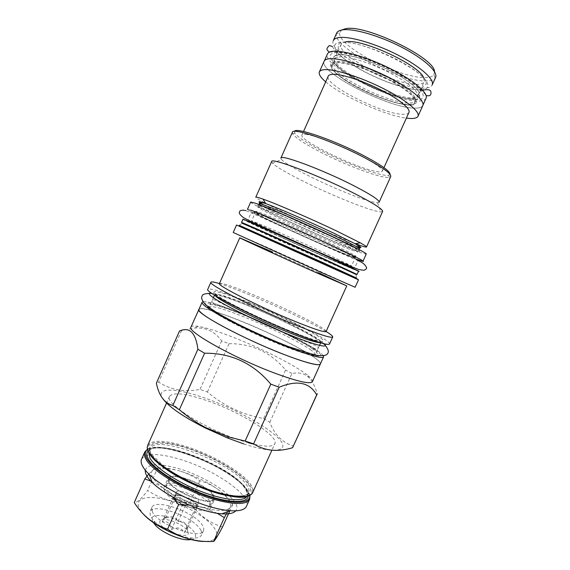 <?xml version="1.0" encoding="UTF-8"?>
<svg xmlns="http://www.w3.org/2000/svg" width="570" height="570" viewBox="0 0 570 570"><rect width="100%" height="100%" fill="white"/><g stroke="black" fill="none" stroke-linecap="round" stroke-linejoin="round"><path stroke-width="0.43" stroke-dasharray="2.85 2.14" d="M187.281 528.896L187.373 528.518C187.965 526.366 186.91 527.841 184.195 532.936C181.802 527.77 177.555 526.637 171.463 529.537C170.131 522.989 167.01 520.51 162.108 522.099C164.452 517.959 165.635 516.27 165.663 517.033L165.549 518.244C171.492 515.444 175.638 516.577 177.99 521.635C182.828 520.089 185.927 522.512 187.281 528.896L198.004 505.077L195.097 508.725L188.798 506.944L177.662 501.522L172.945 497.931L176.208 494.475L182.414 496.256L193.28 501.536L198.004 505.077M177.99 521.635L188.599 498.038L193.28 501.536L196.351 504.607L196.565 506.887C195.474 508.012 192.888 508.034 188.798 506.944L182.429 505.141L177.662 501.522L174.648 498.415L174.591 496.185C175.802 495.138 178.41 495.159 182.414 496.256L188.599 498.038M160.177 523.688C159.244 521.714 159.792 520.41 161.809 519.776C167.594 517.717 184.609 525.184 187.502 531.041L187.687 531.404C192.724 540.438 164.067 532.537 160.177 523.688M162.108 522.099L172.945 497.931M165.549 518.244L176.208 494.475M171.463 529.537L182.429 505.141M153.18 522.433L152.781 521.7C145.507 507.841 187.844 519.576 194.619 532.957C196.529 536.491 195.467 538.714 191.427 539.626M200.633 529.865C201.823 531.895 202.115 533.613 201.502 535.03C200.398 537.296 197.213 538.294 191.94 538.03C180.704 537.546 161.852 529.074 154.035 520.994L150.38 516.213L149.931 511.853C153.188 502.17 193.836 516.805 200.633 529.865M152.375 511.753L151.898 507.443C155.09 497.916 195.731 512.601 202.592 525.533C203.789 527.542 204.089 529.238 203.49 530.627C201.06 540.524 157.591 524.642 152.375 511.753M205.827 541.407C216.322 540.666 219.357 536.505 214.947 528.917C208.456 518.565 186.924 505.668 167.601 500.225C148.228 494.653 134.263 497.774 139.13 508.112L142.899 513.563M222.542 527.001C209.375 522.968 198.538 514.817 190.038 502.555C174.278 502.982 160.134 498.95 147.63 490.449C141.396 498.807 136.935 502.847 134.249 502.569M148.834 474.041L153.024 469.837C155.004 468.234 156.529 467.664 157.598 468.127L147.63 490.449M145.293 470.207C147.915 463.545 159.115 463.047 178.88 468.711C209.539 477.51 243.874 502.02 235.716 510.848M217.256 513.314L203.141 507.549C188.079 502.989 174.791 496.534 163.284 488.176L162.821 487.827C152.504 479.598 149.183 473.649 152.853 469.979M153.024 469.837C157.726 466.809 166.789 467.236 180.206 471.126L180.683 471.269C194.235 475.53 206.418 481.415 217.241 488.918L217.69 489.245C228.036 496.869 232.232 502.897 230.266 507.336L230.159 507.507C226.931 511.447 218.082 511.504 203.611 507.685M141.574 459.156C146.02 452.993 158.816 453.043 179.977 459.306C213.65 469.231 252.047 495.359 246.454 506.288M248.37 442.783L240.911 440.503C205.179 429.132 164.067 403.004 169.547 396.328C173.166 392.025 185.435 393.393 206.34 400.425C239.607 411.59 279.072 435.772 274.861 443.659L271.904 450.186M254.391 444.329C266.468 446.98 273.294 446.759 274.861 443.659M243.896 443.973C277.013 454.817 291.006 450.699 278.181 438.009C265.798 425.441 232.695 407.685 204.053 397.774C174.99 387.507 153.857 387.123 163.476 399.556M293.187 446.816L293.436 445.982C282.599 442.84 274.719 434.953 269.795 422.327L263.646 418.515C242.478 414.689 223.732 405.847 207.402 391.989L200.006 389.396C184.73 392.381 170.943 389.973 158.638 382.164L156.365 383.168M269.795 422.327L291.89 373.514C298.944 372.089 304.587 373.443 308.819 377.589C312.132 380.732 314.939 386.097 317.233 393.685L293.436 445.982M190.986 327.059C191.577 325.912 193.985 325.669 198.21 326.332C206.034 327.665 217.134 331.099 231.506 336.642C260.697 347.843 296.279 365.833 308.178 375.758L308.819 377.589M179.536 330.985L193.921 328.085C205.549 327.059 214.805 331.334 221.68 340.903L229.012 343.703L207.402 391.989M221.68 340.903L200.006 389.396M229.012 343.703C251.755 343.468 270.615 352.224 285.591 369.98L263.646 418.515M291.89 373.514L285.591 369.98M312.431 381.644C312.894 380.439 311.477 378.48 308.178 375.758M199.08 309.054C202.998 307.586 216.258 311.305 238.859 320.205C275.281 334.519 320.939 358.395 320.525 363.632M320.383 363.945C320.782 362.798 318.787 360.675 314.384 357.575C290.28 339.969 201.089 302.378 198.937 309.368M323.375 355.787C322.627 354.604 320.661 352.923 317.476 350.757C294.483 334.647 212.596 299.343 203.055 301.715M310.18 349.467C313.913 352.053 315.623 353.799 315.303 354.711C313.799 356.499 303.219 353.607 283.575 346.047C255.88 335.274 220.091 317.397 211.869 310.443C209.824 308.798 208.941 307.665 209.219 307.031C211.669 305.392 223.184 308.648 243.753 316.806C268.342 326.61 298.594 341.409 310.18 349.467M329.531 344.002C331.583 340.689 284.373 316.742 247.173 301.63C223.597 292.032 210.465 287.921 207.779 289.282M326.083 331.505C312.118 322.919 277.832 306.56 250.102 295.096C237.156 289.738 226.931 285.898 219.414 283.568M219.421 283.539C221.573 282.599 232.931 286.368 253.493 294.854C286.183 308.334 327.8 329.104 326.097 331.476M318.459 272.688L272.645 252.075M233.215 232.474L270.807 248.969L355.124 287.266M242.948 219.286L278.053 235.894C312.766 251.748 358.765 271.99 358.523 271.227M349.816 254.334L355.894 256.286C355.58 255.481 346.425 250.871 328.434 242.442C303.169 230.643 268.769 215.66 259.435 212.339L255.866 211.335C256.92 212.539 266.888 217.526 285.762 226.304C308.456 236.842 337.668 249.646 349.816 254.334M247.494 209.261C245.941 210.423 329.973 248.777 355.758 258.773L363.005 261.174C363.603 260.64 344.202 251.114 316.82 238.645C289.489 226.197 260.704 213.786 251.406 210.387L247.601 209.033M250.7 202.065C248.891 203.789 332.887 242.336 358.893 251.855C363.553 253.593 366.011 254.313 366.253 253.999M351.704 250.166L357.839 251.99C357.575 251.078 348.462 246.375 330.486 237.897C305.242 226.012 270.8 211.107 261.402 207.929L257.79 207.024C258.787 208.349 268.712 213.429 287.572 222.257C310.251 232.852 339.492 245.606 351.704 250.166M355.438 243.682C340.155 237.897 311.363 225.349 288.662 214.634C267.793 204.758 256.835 198.951 255.78 197.227M271.655 161.566L272.503 163.241C276.657 167.096 287.002 173.138 303.554 181.367C332.759 195.923 372.246 211.712 380.81 211.912L382.634 211.441M379.107 202.229L377.554 202.735C370.144 202.948 334.804 189.012 308.805 175.916C294.099 168.528 285.007 163.084 281.53 159.586L272.503 163.241M280.882 158.09L281.53 159.586M292.367 132.311L292.645 133.808C295.488 137.812 304.494 143.768 319.663 151.684C346.004 165.457 382.42 179.051 389.453 177.313L390.756 176.529M294.512 131.413L294.69 132.981C297.405 136.886 306.133 142.692 320.874 150.402C346.482 163.825 381.921 177.006 388.712 175.232L390.008 174.327M305.698 134.349C313.407 135.076 333.892 142.507 352.403 151.442C370.949 160.362 383.596 168.863 382.356 171.178C381.921 172.019 380.076 172.168 376.82 171.613C357.704 168.834 298.452 140.077 301.943 135.04C302.25 134.363 303.504 134.135 305.698 134.349M408.947 112.425C408.277 113.772 406.218 114.385 402.755 114.264C382.306 114.271 323.297 84.396 328.227 76.152M325.677 81.852C341.608 95.931 385.263 115.553 406.367 118.118M324.123 61.232C318.06 72.155 389.232 108.471 414.832 108.143C419.264 108.236 421.928 107.388 422.819 105.585M414.775 108.108C389.21 108.435 318.138 72.169 324.195 61.268C324.8 59.914 326.496 59.088 329.289 58.795C339.342 57.641 365.114 65.457 387.821 76.914C410.585 88.357 425.199 100.762 422.748 105.557C421.857 107.352 419.199 108.207 414.775 108.108M426.061 98.254C425.127 100.128 422.434 101.054 417.981 101.025C392.217 101.766 321.188 65.336 327.458 53.943M339.036 56.914C347.743 55.917 369.41 62.451 388.355 72.069C407.351 81.667 419.598 92.212 417.497 96.415C416.741 97.947 414.547 98.717 410.92 98.71C389.51 99.486 329.075 68.535 334.519 59.123C335.067 57.919 336.571 57.178 339.036 56.914M423.702 77.769L424.173 81.66C423.36 83.327 421.116 84.21 417.425 84.317C395.673 85.814 335.31 54.57 341.124 44.332C341.708 43.028 343.261 42.187 345.776 41.824M333.336 40.563C326.66 52.868 397.718 89.654 423.888 88.151C428.405 88.058 431.169 86.996 432.167 84.98M336.671 33.074L336.435 33.794C332.317 47.374 401.408 82.764 427.165 80.904C431.212 80.762 433.877 79.85 435.166 78.161L435.551 77.506M434.511 71.735L433.92 74.791C432.701 76.437 430.165 77.335 426.31 77.499C401.75 79.479 335.588 45.515 339.784 32.49L336.435 33.794M341.679 30.011L339.784 32.49M181.566 330.536L158.638 382.164M172.461 496.912L163.284 488.176M162.821 487.827L151.855 481.486M203.141 507.549L189.425 505.113M230.159 507.507L227.715 511.603M217.69 489.245C222.941 493.078 227.95 498.173 232.717 504.514L230.273 507.336M232.717 504.514L229.881 510.777M180.683 471.269C187.409 473.371 193.8 476.534 199.842 480.759C206.176 482.519 211.969 485.241 217.241 488.918M199.842 480.759L190.038 502.555M157.598 468.127C165.913 468.148 173.451 469.153 180.206 471.126M184.195 532.936L195.097 508.725M176.265 492.273C177.405 488.426 195.339 495.045 198.26 500.36L198.659 502.341C197.655 506.26 179.187 499.42 176.579 494.119L176.265 492.273L174.349 496.555M409.538 105.087C397.276 104.873 371.547 95.582 352.545 84.745C333.414 73.929 324.259 63.127 335.067 62.13C345.548 60.933 375.238 71.157 395.979 83.391C416.877 95.617 422.085 105.478 409.538 105.087M331.911 64.973C332.438 63.812 333.927 63.113 336.371 62.878C345.014 62.016 366.631 68.642 385.591 78.218C404.586 87.787 416.898 98.19 414.853 102.251C414.126 103.733 411.953 104.453 408.348 104.403C387.066 104.894 326.617 74.05 331.911 64.973L332.567 63.512C333.094 62.337 334.583 61.631 337.041 61.389C345.698 60.491 367.322 67.096 386.282 76.679C405.277 86.255 417.575 96.693 415.516 100.79C414.775 102.287 412.602 103.013 408.989 102.978C387.678 103.54 327.23 72.675 332.567 63.512L331.291 65.593L331.576 68.101C332.794 70.986 341.017 78.104 351.512 84.111C370.5 95.14 397.005 104.844 409.331 104.937C413.763 104.31 415.587 103.712 414.803 103.127L415.516 100.79L414.853 102.251M212.646 494.803L213.572 498.771C211.833 506.388 174.605 492.452 169.618 482.177L169.026 478.75C171.335 471.411 206.454 484.45 212.646 494.803M168.642 481.892C173.829 492.615 212.745 507.193 214.548 499.227L213.572 495.074C207.074 484.265 170.459 470.67 168.043 478.33L168.642 481.892M164.509 491.126C169.568 502.113 208.506 516.584 210.43 508.347L209.518 504.065L208.784 503.053C202.585 494.703 179.365 484.265 169.012 485.177C166.29 485.348 164.602 486.103 163.953 487.457L164.509 491.126M144.737 452.06C149.084 446.111 161.823 446.31 182.956 452.658C208.178 460.389 237.27 476.94 246.689 489.423C249.738 493.392 250.736 496.662 249.66 499.22M147.544 449.552C160.583 438.9 231 467.072 246.354 488.554L249.674 495.451M248.214 496.05C248.42 493.841 247.359 491.205 245.014 488.148C229.724 466.559 157.783 438.565 148.065 451.048M231.534 496.192C241.26 497.318 246.953 496.171 248.606 492.751C249.575 490.428 248.648 487.443 245.82 483.802C230.237 462.014 155.61 433.898 150.273 448.554L148.912 451.618C152.824 437.81 229.154 465.59 244.395 487.507C247.601 492.836 248.541 495.601 247.223 495.8C248.207 493.449 247.294 490.435 244.473 486.759C228.976 464.807 154.335 436.762 148.912 451.618L148.67 452.295M159.03 463.609C155.418 460.439 152.86 457.56 151.364 454.974C149.889 452.38 149.525 450.243 150.273 448.554C149.618 449.986 150.017 451.917 151.463 454.347L165.293 467.55C173.323 472.844 179.514 476.591 183.875 478.793C194.684 484.293 205.442 488.682 216.144 491.953C235.232 497.047 246.055 497.311 248.606 492.751L246.874 496.427M247.33 483.032C237.975 471.169 210.373 455.53 186.055 447.892C161.673 440.118 144.096 441.871 150.737 453.485C156.935 464.978 188.998 484.065 216.422 492.045C243.932 500.189 257.056 494.988 247.33 483.032M248.1 495.879C253.187 493.649 253.379 489.509 248.67 483.445C239.001 471.226 210.651 455.174 185.656 447.315C160.612 439.32 142.457 441.08 149.24 453.029M147.708 445.377C151.969 439.627 164.659 439.962 185.763 446.388C210.95 454.219 240.098 470.692 249.61 482.968C252.695 486.88 253.721 490.072 252.681 492.558M312.039 348.598C324.679 357.105 313.657 356.328 284.858 344.985C256.179 333.742 219.984 315.695 211.121 308.434C201.801 300.996 218.453 304.886 243.882 315.132C269.225 325.306 299.777 340.226 312.039 348.598M215.182 295.566L214.783 294.54C217.063 293.272 228.47 296.799 248.99 305.107C281.63 318.317 322.898 339.349 320.953 342.257L319.92 342.641M249.147 302.962C274.619 313.393 305.492 328.256 318.053 336.286C331.006 344.458 320.19 343.083 291.234 331.398C262.392 319.813 225.741 301.858 216.607 295.018C207.003 287.993 223.59 292.453 249.147 302.962M358.509 279.827L273.899 242.058L236.529 225.015L274.177 241.723C310.878 258.459 359.314 279.528 358.509 279.827M324.772 263.874C356.286 278.117 366.296 282.827 350.863 276.03L269.866 239.756M274.398 241.794L350.486 275.859C365.798 282.599 355.83 277.911 324.558 263.782L241.402 226.575L274.398 241.794M242.1 223.269L276.536 239.186L356.108 274.512L357.077 274.412C357.397 275.004 311.462 254.647 276.721 238.866L241.53 222.485L242.1 223.269L239.265 225.357L324.857 264.06M280.24 236.799L346.382 266.161C359.499 271.69 350.536 267.131 323.846 254.933L252.432 223.269C242.157 219.072 256.443 225.955 280.24 236.799M281.715 235.339C311.89 249.161 351.833 266.667 351.548 265.869L323.853 252.595C291.755 237.854 249.867 219.55 251.584 220.946L281.715 235.339M350.408 256.293C337.611 251.27 308.085 238.31 284.615 227.451C261.053 216.55 247.059 209.347 257.419 213.173C267.366 216.807 302.178 232.004 328.434 244.224C354.832 256.493 363.553 261.473 350.408 256.293M353.55 249.354C366.802 254.32 358.224 249.026 331.861 236.628C305.648 224.281 270.757 209.211 260.697 205.82C250.223 202.236 264.095 209.724 287.636 220.711C311.07 231.669 340.653 244.551 353.55 249.354M259.229 203.789C260.184 205.214 270.087 210.351 288.933 219.222C319.001 233.372 359.221 250.365 359.299 248.769M263.661 204.894L289.261 217.576C312.902 228.705 343.582 241.979 355.538 246.183M412.758 97.983C425.391 98.183 420.304 88.051 399.435 75.725C378.729 63.377 348.975 53.259 338.402 54.663C327.493 55.874 336.549 66.911 355.652 77.812C374.625 88.735 400.404 97.954 412.758 97.983M209.774 501.18L210.658 505.234C208.834 513.036 171.599 499.17 166.689 488.718L166.134 485.22C168.52 477.689 203.654 490.663 209.774 501.18M356.585 259.136L356.307 259.022C341.615 253.244 308.463 238.688 282.029 226.454C255.495 214.192 239.279 205.87 250.786 210.095M358.473 271.334L351.925 268.691C327.608 258.516 249.346 223.148 242.906 219.393M324.287 343.817L319.464 340.262C298.252 326.147 224.587 293.892 211.399 293.087M315.132 349.823C301.972 340.881 269.61 325.085 242.713 314.284C215.738 303.404 197.833 299.165 207.63 307.045C216.935 314.733 255.702 334.077 286.382 346.097C317.184 358.209 328.69 358.915 315.132 349.823M420.232 89.768C406.631 89.967 378.786 80.128 358.331 68.215C337.746 56.337 327.928 43.968 339.805 42.266C351.327 40.356 383.874 51.2 406.353 64.823C428.996 78.418 434.126 89.768 420.232 89.768M415.73 99.714C402.27 99.622 374.49 89.675 353.998 77.891C333.372 66.134 323.397 54.136 335.124 52.754C346.496 51.157 378.95 62.166 401.48 75.625C424.173 89.055 429.488 99.992 415.73 99.714M165.663 517.033L161.809 519.776M187.373 528.518L187.687 531.404M189.204 539.07L191.94 538.03M155.076 523.73L154.035 520.994M151.898 507.443L149.931 511.853M249.974 495.294L246.739 488.953C231.384 467.486 162.806 439.442 147.459 449.224M169.547 396.328L166.761 402.591M198.21 326.332L193.921 328.085M213.372 297.697L209.219 307.031L211.955 309.368C218.794 314.419 242.407 326.973 266.888 337.59L286.632 345.769L306.525 352.794L314.69 354.768L315.303 354.711L319.521 345.406M320.675 342.862L320.953 342.257C319.392 342.078 309.346 338.445 290.814 331.355C268.784 322.442 240.918 309.332 226.19 301.145L215.339 294.79L214.783 294.54L214.512 295.153M356.108 274.512L356.435 278.01C350.45 276.193 307.28 256.507 274.483 241.801L239.265 225.357M252.239 222.956L251.584 220.946L255.866 211.335C252.674 212.546 268.27 219.778 290.821 230.237C312.959 240.369 338.58 251.641 349.873 255.809C353.949 257.284 355.958 257.44 355.894 256.286L351.548 265.869L349.61 266.717M349.553 266.71C342.242 264.943 306.995 248.777 280.476 236.814C265.755 230.209 256.358 225.599 252.282 222.991M258.901 204.53L257.79 207.024C258.31 206.069 259.514 205.905 261.402 206.525C269.667 208.869 296.25 220.348 320.532 231.463C345.099 242.906 360.91 250.422 357.839 251.99L358.972 249.503M377.554 202.735L380.81 211.912M294.69 132.981L292.645 133.808M388.712 175.232L389.453 177.313M382.356 171.178L383.952 167.651M301.943 135.04L303.525 131.506M324.195 61.268L324.465 60.669M422.748 105.557L423.018 104.958M341.124 44.332L334.519 59.123L335.224 56.651C334.64 56.423 335.787 55.824 338.666 54.863C352.745 53.915 379.919 64.36 399.613 75.881C410.3 82.13 418.01 89.447 418.715 91.905L418.879 94.249L417.497 96.415L424.173 81.66M433.92 74.791L435.166 78.161M203.49 530.627L201.502 535.03M198.659 502.341L196.736 506.616M213.572 498.771L210.658 505.234L208.784 503.053M210.43 508.347L214.548 499.227M163.953 487.457L168.043 478.33M169.026 478.75L166.134 485.22L169.012 485.177M358.124 260.647C331.64 249.518 267.722 219.699 245.72 210.565M251.527 222.671C270.087 232.738 333.792 261.174 350.037 266.981C353.628 268.107 355.523 267.658 355.716 265.634L356.998 262.806C357.476 261.324 358.459 261.01 355.124 257.954C350.194 254.605 335.132 247.387 318.495 239.735L269.446 218.203L256.393 213.344L253.322 212.71C251.398 212.888 250.38 213.593 250.259 214.833L248.99 217.676C247.651 219.236 248.47 220.889 251.434 222.614M325.442 345.584L321.68 342.399C301.074 327.721 230.437 295.517 209.311 293.4M312.859 347.615C317.198 350.023 317.853 349.182 318.21 348.306L317.754 346.368L307.451 342.185C294.711 337.497 270.493 327.429 249.681 317.554L215.068 300.055C213.23 299.442 212.19 299.72 211.962 300.903C211.52 301.416 212.204 302.235 214.007 303.354L231.32 309.61C257.79 319.343 298.288 338.894 312.859 347.615M422.584 90.145L420.788 90.16C405.562 89.497 384.65 82.023 365.876 72.461C346.738 62.935 334.711 51.279 332.367 46.576M329.524 52.077L334.17 52.034C343.119 51.193 368.263 58.097 390.621 69.519C413.62 80.52 425.291 93.965 426.082 95.475M415.067 99.237C417.447 99.23 419.021 98.653 419.805 97.491C418.95 91.742 421.059 87.281 426.132 84.118C429.538 71.977 357.618 37.734 340.611 42.864L337.989 44.503C339 50.374 337.07 54.912 332.182 58.119C331.954 59.75 332.16 60.698 335.93 64.88C341.694 70.245 350.087 75.831 361.123 81.66C380.005 91.392 402.392 99.266 415.067 99.237"/><path stroke-width="0.85" d="M191.427 539.626L187.224 539.818C177.868 539.434 162.329 532.444 155.824 525.704L153.18 522.433M142.899 513.563C154.171 527.093 188.891 542.448 205.827 541.407M151.855 481.486L144.794 478.921L148.834 474.041M144.794 478.921L134.249 502.569C142.835 515.886 153.943 524.756 167.587 529.174C181.153 538.158 196.479 542.248 213.572 541.457C214.662 540.937 217.655 536.121 222.542 527.001L229.881 510.777M235.716 510.848C233.614 513.321 228.998 514.318 221.851 513.841C217.056 513.477 211.541 512.416 205.307 510.663C185.913 505.298 162.699 492.929 152.261 482.569C147.167 477.539 144.844 473.421 145.293 470.207M210.921 506.958C188.371 500.652 161.203 486.217 149.155 474.354C142.55 467.863 140.028 462.797 141.574 459.156L144.737 452.06C143.925 453.877 144.281 456.171 145.792 458.943C151.641 470.955 185.749 491.447 214.306 499.455C234.626 504.942 246.411 504.863 249.66 499.22L246.454 506.288C244.765 509.865 239.293 511.34 230.059 510.713C224.537 510.264 218.16 509.017 210.921 506.958M248.37 442.783L254.391 444.329M243.896 443.973L227.494 437.967L205.257 427.97C183.818 417.041 169.888 407.571 163.476 399.556M317.098 394.262L292.595 447.699L317.233 393.685M292.595 447.699C277.882 452.238 264.879 450.955 253.6 443.852L245.114 441.052L228.713 437.019L205.221 427.4C196.322 422.655 187.701 416.777 179.351 409.773L172.845 405.455C164.416 403.14 158.923 395.715 156.365 383.168L179.536 330.985C189.632 326.624 195.752 332.723 197.89 349.267L172.845 405.455M316.649 394.832C309.603 382.377 297.12 379.848 279.2 387.23L253.6 443.852M279.2 387.23L270.814 384.144L245.114 441.052M320.525 363.632L312.431 381.644C310.443 384.415 298.174 381.693 275.616 373.464C235.025 358.523 186.105 331.17 190.986 327.059L199.08 309.054M270.814 384.144C253.251 363.275 231.178 352.965 204.587 353.215L197.89 349.267M204.587 353.215L179.351 409.773M320.454 363.974C318.716 366.211 306.617 363.069 284.159 354.547C243.732 339.093 194.398 312.51 198.866 309.332M202.101 302.264L198.937 309.368C198.602 310.116 199.536 311.427 201.723 313.279C209.845 320.255 239.065 335.659 268.221 348.042C297.405 360.468 319.414 366.923 320.383 363.945L323.596 356.863C322.741 359.606 300.832 352.894 271.655 340.411C242.507 327.964 213.201 312.716 204.972 305.99C202.749 304.195 201.787 302.948 202.101 302.264L203.055 301.715M323.375 355.787L323.596 356.863M332.716 336.977C331.355 338.381 319.521 334.597 297.219 325.627C257.056 309.389 207.074 283.974 210.914 282.236L207.779 289.282C203.775 291.398 253.593 317.12 293.821 333.151C316.165 342.007 328.071 345.62 329.531 344.002L332.716 336.977C332.958 336.186 330.743 334.362 326.083 331.505M210.914 282.236C211.349 281.53 214.185 281.979 219.414 283.568M239.778 237.811C237.505 237.156 282.093 257.512 316.713 272.88L346.774 285.898L326.097 331.476C324.871 332.645 314.462 329.261 294.854 321.323C259.849 307.102 216.208 285.029 219.421 283.539L239.778 237.811L272.645 252.075M346.774 285.898L318.459 272.688M321.174 272.396L233.215 232.474L236.529 225.015L358.509 279.827L355.124 287.266L321.174 272.396M326.681 256.108C289.389 239.037 240.796 217.712 242.948 219.286L241.53 222.485C239.3 221.075 287.822 242.528 325.142 259.514L357.077 274.412L358.523 271.227L326.681 256.108M363.104 260.946L366.253 253.999C366.966 253.23 347.664 243.461 320.29 230.943C292.973 218.431 264.095 206.176 254.69 203.006L250.7 202.065L247.601 209.033M355.538 246.183C362.891 248.755 362.734 247.943 355.074 243.746L333.251 232.931C309.881 221.844 277.996 208.014 265.791 203.618L263.034 199.115C276.222 203.754 311.12 218.837 336.592 230.985L360.269 242.82C364.593 245.193 366.674 246.582 366.503 246.988C366.09 247.423 362.399 246.326 355.438 243.682M263.034 199.115C258.388 197.462 255.966 196.835 255.78 197.227L271.655 161.566C270.892 157.206 318.58 175.254 353.692 193.109C373.279 203.119 382.926 209.233 382.634 211.441L366.503 246.988M353.493 185.556C370.863 194.527 379.399 200.084 379.107 202.229L390.756 176.529C391.348 173.729 383.019 167.673 365.769 158.353C335.06 141.887 292.403 127.082 292.367 132.311L280.882 158.09C280.426 153.986 322.584 169.689 353.493 185.556M390.008 174.327C390.243 171.477 382.142 165.606 365.705 156.722C336.279 140.911 295.26 126.633 294.512 131.413M303.525 131.506L328.227 76.152C328.705 75.083 330.13 74.471 332.502 74.314C340.832 73.73 361.786 80.334 380.233 89.597C398.729 98.845 410.82 108.72 408.947 112.425L383.952 167.651M406.367 118.118L410.158 118.475C414.54 118.667 417.155 117.919 417.995 116.237C420.304 111.741 405.548 99.629 382.741 88.243C359.983 76.836 334.277 68.82 324.351 69.683C321.594 69.903 319.934 70.644 319.364 71.913C318.53 74.178 320.632 77.492 325.677 81.852M417.995 116.237L422.819 105.585C425.27 100.783 410.642 88.357 387.842 76.9C365.099 65.429 339.293 57.606 329.225 58.753C326.432 59.052 324.729 59.879 324.123 61.232L319.364 71.913M324.465 60.669L327.458 53.943C328.092 52.533 329.816 51.649 332.631 51.3C342.777 49.946 368.619 57.634 391.319 69.141C414.077 80.627 428.604 93.245 426.061 98.254L423.018 104.958M345.776 41.824C361.451 38.204 419.028 64.809 423.702 77.769M338.651 37.606C335.787 38.062 334.013 39.045 333.336 40.563L336.671 33.074C337.376 31.493 339.179 30.452 342.071 29.939C352.502 28.008 378.587 35.333 401.301 47.004C424.073 58.646 438.373 71.891 435.551 77.506L432.167 84.98C434.889 79.579 420.496 66.547 397.725 54.955C375.003 43.341 348.99 35.882 338.651 37.606M341.679 30.011L345.235 28.792C364.308 23.612 435.117 57.862 434.511 71.735M189.425 505.113L178.574 504.707L172.461 496.912M178.574 504.707L167.587 529.174M227.715 511.603L224.352 517.631L217.256 513.314M224.352 517.631L213.572 541.457M249.674 495.451C250.907 504.186 231.926 504.87 205.506 495.487C179.123 486.203 152.518 469.131 146.825 458.444C144.659 454.425 144.894 451.461 147.544 449.552M148.065 451.048C146.39 452.915 146.476 455.53 148.321 458.9C153.779 469.01 178.332 484.992 203.362 494.14C228.42 503.367 247.644 503.666 248.214 496.05M148.67 452.295L149.967 458.102C155.118 467.464 176.857 481.985 200.148 491.105C223.454 500.275 243.29 502.17 246.874 496.427M231.534 496.192C210.886 493.941 174.42 477.553 159.03 463.609M248.1 495.879C232.838 504.521 157.719 472.074 149.24 453.029M148.841 452.096C147.302 449.381 146.925 447.144 147.708 445.377C146.868 447.286 147.224 449.652 148.777 452.487C154.32 462.747 178.36 478.551 203.69 488.269C229.026 498.023 249.774 499.569 252.681 492.558C249.51 498.03 237.783 497.973 217.491 492.387C188.976 484.258 154.798 463.88 148.841 452.096M319.92 342.641C316.108 342.627 305.99 339.349 289.546 332.816C258.039 320.276 217.804 299.955 215.182 295.566M269.866 239.756L241.958 226.81L324.772 263.874M324.857 264.06L356.435 278.01L324.437 263.269L239.265 225.357M356.108 274.512L325.014 259.913L263.561 232.361L242.1 223.269M360.269 242.82L355.074 243.746C359.171 246.204 360.582 247.879 359.299 248.769C359.079 247.772 349.987 243.005 332.025 234.484C300.062 219.336 257.847 201.638 259.229 203.789L258.901 204.53M259.229 203.789C259.044 202.243 261.231 202.186 265.791 203.618C257.562 200.676 256.856 201.103 263.661 204.894M242.906 219.393L246.19 220.426L316.379 251.406C345.114 264.444 362.805 272.859 358.473 271.334M356.585 259.136C371.369 264.964 361.672 259.393 331.505 245.378C301.48 231.406 261.772 214.085 250.786 210.095M211.399 293.087C208.257 292.802 208.52 294.056 212.175 296.835C220.939 303.532 253.949 320.084 283.454 332.353C313.037 344.686 330.244 349.182 324.287 343.817M187.224 539.818L189.204 539.07M155.824 525.704L155.076 523.73M152.261 482.569L149.155 474.354M221.851 513.841L230.059 510.713M249.66 499.22L249.974 495.294M147.459 449.224L144.737 452.06M166.761 402.591L147.708 445.377M271.904 450.186L252.681 492.558M227.494 437.967L228.713 437.019M205.257 427.97L205.221 427.4M214.512 295.153L213.372 297.697M320.675 342.862L319.521 345.406M359.299 248.769L358.972 249.503M245.72 210.565C240.241 209.276 239.307 211.826 239.486 212.004C238.766 213.187 240.127 215.082 243.575 217.676L252.439 222.264L347.892 265.2L358.651 269.489L363.881 270.308C365.776 269.489 366.688 268.698 366.61 267.936C365.648 264.972 362.819 262.542 358.124 260.647M209.311 293.4C204.602 293.714 202.272 294.49 202.321 295.723C200.954 297.454 201.744 300.112 204.687 303.71L209.176 307.565L220.205 314.676L237.035 323.724C254.17 332.274 271.377 339.919 288.648 346.667L315.41 355.188C321.053 355.972 324.807 355.794 326.681 354.654C328.591 352.88 329.538 350.956 325.442 345.584M332.367 46.576C328.085 44.439 328.541 46.954 327.451 47.723C326.346 49.113 327.038 50.559 329.524 52.077M422.584 90.145C431.291 88.728 430.82 91.15 431.027 93.003C430.892 95.504 429.239 96.323 426.082 95.475"/></g></svg>
